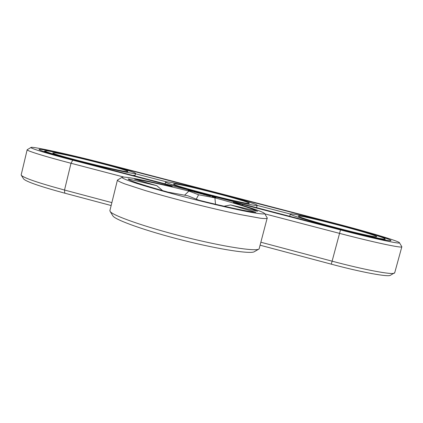 <?xml version="1.0" encoding="UTF-8"?>
<svg xmlns="http://www.w3.org/2000/svg" width="423" height="423" viewBox="0 0 423 423"><rect width="100%" height="100%" fill="white"/><g stroke="black" fill="none" stroke-linecap="round" stroke-linejoin="round"><path stroke-width="0.63" d="M23.577 178.844L23.693 179.024C26.554 181.784 40.243 186.506 64.767 193.174L111.149 205.53M260.282 245.255L331.299 264.174C361.839 272.354 388.155 277.171 390.376 275.294L394.733 272.708M112.782 215.73L112.878 215.878C115.141 219.981 146.168 231.053 183.254 240.37C220.335 249.723 251.637 254.355 254.54 251.579L258.712 249.179M21.224 174.694L21.324 175.328C24.254 178.109 38.652 183.016 64.523 190.038L111.868 202.622M261.06 242.289L332.319 261.234C364.584 269.858 392.264 275.003 394.421 273.11M109.954 210.374L110.107 211.389C112.328 215.481 145.004 227.008 184.211 236.869C223.418 246.757 256.29 251.759 259.098 248.957L267.22 217.924M27.458 149.568L27.141 149.832C27.241 150.974 45.166 156.536 71.011 163.267L124.018 177.105M264.819 213.864L339.775 233.433C373.81 242.347 401.993 248.327 401.829 246.826L401.707 246.524M117.874 179.838L117.388 180.251C118.017 181.007 120.423 182.202 124.611 183.831L145.052 190.477C159.032 194.612 174.916 198.947 192.692 203.495C210.458 207.952 226.263 211.632 240.111 214.546L260.298 218.199C264.407 218.675 266.754 218.691 267.341 218.247M217.559 196.79L204.415 193.433M344.422 229.863L329.184 225.856M162.591 190.63L156.769 185.665L134.588 179.167C146.638 181.086 164.748 185.052 188.917 191.074L198.593 194.76L214.905 197.842C237.842 204.098 252.082 208.576 257.623 211.273L230.62 204.944L224.068 206.223M184.581 195.188L188.917 191.074M196.272 199.17L198.593 194.76M128.375 179.299L128.164 178.934L156.769 185.665M215.508 204.246L214.905 197.842M230.62 204.944L255.936 212.304C249.306 211.865 225.961 206.979 198.889 200.216L187.801 195.78L168.143 192.174C143.212 185.226 129.898 180.87 128.206 179.109L128.164 178.934M105.776 163.812C71.725 154.918 30.467 145.787 30.911 147.527C30.525 148.41 47.736 153.681 72.761 160.185L165.118 184.243L172.224 186.432L166.694 185.433C141.668 179.579 122.189 175.952 121.935 177.411C122.236 178.289 127.09 180.267 136.486 183.344C149.969 187.632 171.225 193.57 193.692 199.286C216.153 204.954 237.224 209.739 250.495 212.235C259.727 213.885 264.449 214.339 264.655 213.594C263.376 212.071 254.038 208.761 236.637 203.659L233.274 202.4L242.723 204.452L340.483 229.916C373.35 238.503 400.343 244.314 399.486 242.813C399.862 241.374 366.736 231.529 334.434 223.18L105.776 163.812M54.779 152.835L52.738 152.888C52.272 154.686 130.374 173.985 127.794 171.474C129.417 170.21 67.061 154.3 54.779 152.835M174.139 183.873L173.599 184.047C172.076 185.649 250.696 205.694 249.173 203.31C251.288 201.919 180.526 183.608 174.139 183.873M298.416 216.185L298.416 216.206C298.31 216.999 315.473 222.281 336.555 227.828C357.631 233.38 376.132 237.472 376.671 236.769C379.262 235.262 297.237 213.742 298.416 216.185M189.404 190.725L188.304 190.429L189.404 190.725M190.836 191.101L189.774 190.805L190.836 191.101M196.409 192.375L197.335 192.608L196.409 192.375M193.501 191.741L193.813 191.809L193.501 191.741M191.513 191.207L192.793 191.54L191.497 191.27M194.062 192L196.246 192.439L194.062 192M196.721 192.692L197.277 192.708L196.721 192.692M197.546 192.719L198.456 192.92L197.546 192.719M198.72 193.025L199.63 193.226L198.72 193.025M199.894 193.332L200.803 193.533L199.894 193.332M201.877 193.824L203.088 194.131L201.877 193.824M197.567 192.914L199.741 193.348L197.567 192.914M200.354 193.634L203.066 194.215L200.354 193.634M340.013 229.393C367.883 236.669 391.106 241.702 390.952 240.565C391.978 239.503 363.251 230.926 334.783 223.566L103.862 163.601C73.877 155.77 37.917 147.844 39.069 149.541C40.582 150.852 52.663 154.495 75.326 160.47L340.013 229.393M203.69 194.289L204.378 194.443L203.69 194.3M204.383 194.506L205.541 194.802L204.404 194.506M205.615 194.797L206.197 194.94L205.615 194.797M206.408 195.035L207.603 195.283L206.408 195.035M207.741 195.373L208.719 195.574L207.741 195.373M209.004 195.675L210.035 195.918L209.01 195.68M205.102 194.876L203.315 194.4L205.102 194.876M207.867 195.579L205.721 195.029L207.867 195.595M210.506 196.261L208.428 195.717L210.506 196.261M215.233 197.562L211.881 196.595L215.233 197.562M47.297 150.895L44.642 150.889C44.727 151.862 66.337 158.107 91.273 164.267C116.214 170.432 136.174 174.488 135.582 173.414C136.47 171.638 62.636 152.809 47.297 150.895M166.355 181.848L165.599 182.017C165.34 182.942 186.247 189.213 211.389 195.616C236.526 202.03 257.433 206.413 257.168 205.361C258.464 203.373 174.678 181.716 166.355 181.848M290.305 214.075L290.305 214.086C289.665 214.916 310.387 221.329 336.407 228.177C362.426 235.035 385.009 240 385.131 239C386.765 236.806 289.628 211.352 290.305 214.075M188.758 190.461L189.345 190.71M191.698 191.244L192.428 191.513M290.342 214.033L257.158 205.404M166.604 181.858L135.492 173.768M132.632 175.392L135.101 175.349L135.566 173.478M256.015 207.519L256.65 207.349L257.168 205.361M289.781 216.084L289.977 216.359M189.282 190.678L188.653 190.53M192.296 191.466L191.667 191.302M197.8 192.74L198.276 192.872L197.8 192.74M198.974 193.047L199.429 193.184L198.974 193.047M200.148 193.353L200.624 193.485L200.148 193.353M203.616 194.3L204.108 194.406L203.616 194.305M214.419 197.292L215.894 197.615L214.403 197.356M64.767 193.174L64.523 190.038L71.011 163.267L72.761 160.185M331.299 264.174L340.483 229.916M164.79 184.988L165.118 184.243M242.421 205.372L242.723 204.452M23.693 179.024L21.324 175.328M112.878 215.878L110.107 211.389M27.141 149.832L21.155 174.985M401.829 246.826L394.696 272.84M117.388 180.251L109.864 210.749M30.911 147.527L27.13 149.763M399.486 242.813L401.85 246.757M121.935 177.411L117.393 180.124M264.655 213.594L267.331 218.115M44.436 151.751L44.642 150.889M165.139 183.857L165.599 182.017M384.872 239.957L385.131 239M289.776 216.09L290.305 214.086"/></g></svg>
